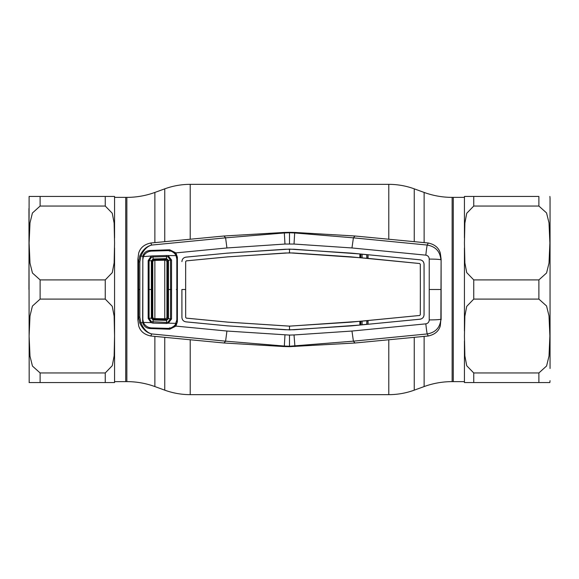 <?xml version="1.0" encoding="UTF-8"?>
<svg xmlns="http://www.w3.org/2000/svg" width="579" height="579" viewBox="0 0 579 579"><rect width="100%" height="100%" fill="white"/><g stroke="black" fill="none" stroke-linecap="round" stroke-linejoin="round"><path stroke-width="0.87" d="M424.132 242.579L424.132 192.438L414.246 188.841A74.445 74.445 0 0 0 388.784 184.346L190.216 184.346A74.445 74.445 0 0 0 164.754 188.841L154.868 192.438A81.885 81.885 0 0 1 126.859 197.374L125.723 197.374L125.723 381.626L125.723 197.374L114.562 197.374L114.562 196.447L107.672 196.447M464.438 381.626L453.277 381.626L453.277 197.374L453.277 381.626L452.141 381.626A81.885 81.885 0 0 0 424.132 386.562L414.246 390.159A74.445 74.445 0 0 1 388.784 394.654L190.216 394.654A74.445 74.445 0 0 1 164.754 390.159L164.754 337.325M114.562 247.921L114.562 382.553L105.255 382.553L114.562 382.553L114.562 381.626L126.859 381.626A81.885 81.885 0 0 1 154.868 386.562L164.754 390.159M424.132 192.438A81.885 81.885 0 0 0 452.141 197.374L464.438 197.374M550.05 368.476L550.05 198.308L550.05 368.476M538.883 196.447L464.438 196.447L473.745 196.447L473.745 206.044L538.883 206.044L473.745 206.044L466.732 213.275L464.872 223.074L464.438 242.97L464.872 262.852L466.71 272.593L473.745 279.903L538.883 279.903L546.569 272.977L549.001 263.141L549.891 243.021L549.001 222.814L546.554 212.942L538.883 206.044L538.883 196.447M538.883 372.956L546.59 365.979L549.008 356.099L549.891 335.958L548.993 315.794L546.54 305.965L538.883 299.097L473.745 299.097L466.717 306.371L464.865 316.156L464.438 336.03L464.872 355.962L466.754 365.776L473.745 372.956L538.883 372.956L538.883 382.553L464.438 382.553L464.438 340.988M464.438 382.553L473.745 382.553L473.745 372.956M549.826 382.553L550.05 380.692M538.883 382.553L549.891 382.553L538.883 382.553M464.438 238.02L464.438 196.447M464.438 331.079L464.438 247.921M28.95 208.541L29.182 382.553M40.117 372.956L40.117 382.553L29.109 382.553L105.255 382.553L105.255 372.956L112.283 365.682L114.135 355.897L114.562 336.03L114.128 316.091L112.246 306.277L105.255 299.097L40.117 299.097L32.41 306.081L29.992 315.953L29.109 336.095L30.007 356.259L32.46 366.087L40.117 372.956L105.255 372.956M105.255 279.903L112.283 272.629L114.135 262.844L114.562 242.97L114.128 223.038L112.246 213.224L105.255 206.044L40.117 206.044L32.41 213.021L29.992 222.901L29.109 243.042L30.007 263.206L32.46 273.035L40.117 279.903L105.255 279.903L105.255 299.097M40.117 206.044L40.117 196.447L29.109 196.447L114.562 196.447L114.562 238.012L114.562 197.374M29.109 196.447L28.95 289.5M167.946 256.83L168.337 255.846L171.536 260.007L171.536 318.993L168.475 318.624L166.6 320.375L166.549 322.423L167.946 322.17L170.508 318.87L170.581 289.5L170.508 260.13L167.946 256.83L166.549 256.577L166.557 255.513L176.045 255.636L176.841 259.11L176.841 319.89L175.227 324.754C173.302 327.171 170.754 328.38 167.592 328.373L151.705 327.917C148.528 327.765 146.031 326.44 144.214 323.951L143.411 322.423L151.025 322.619L148.159 318.399L149.085 318.32L151.416 321.685L166.549 322.423L166.557 323.487L152.957 323.111L151.025 322.619L151.416 321.685M176.045 255.636L175.227 254.246C173.302 251.829 170.754 250.62 167.592 250.627L151.705 251.083C148.528 251.235 146.031 252.56 144.214 255.049L143.411 256.577L152.957 255.889L152.979 256.953L151.416 257.315L149.085 260.68L149.085 318.32L152.096 318.139L153.182 319.253L166.586 319.63L165.789 318.805L153.855 318.602L152.755 317.502L152.755 261.498L153.855 260.398L165.789 260.195L166.926 261.324L166.926 317.676L168.475 318.624M143.411 322.423L142.818 319.391L142.818 259.609L143.411 256.577M167.736 318.551L167.736 260.449L166.586 259.37L153.131 259.747L152.096 260.854L152.096 318.146M153.855 318.602L153.109 319.999L151.351 318.204L151.351 260.796L152.096 260.854M166.484 319.622L166.6 320.375L153.109 319.999L152.957 323.111M153.131 259.747L153.109 259.001L166.6 258.625L168.475 260.376L168.46 318.624M148.159 318.399L148.159 260.601L151.351 260.796L153.109 259.001L152.979 256.953L166.549 256.577L166.484 259.378M166.6 258.625L165.789 260.195M153.855 260.398L153.182 259.747L153.283 258.994M171.536 318.993L168.337 323.154L176.045 323.364M167.946 322.17L168.337 323.154L166.557 323.487M148.159 260.601L151.025 256.381L151.416 257.315M152.957 255.889L166.557 255.513M168.475 260.376L171.536 260.007M166.6 320.375L166.586 319.63L167.729 318.508M167.736 260.449L168.46 260.376M166.926 261.324L167.729 260.492M166.926 317.676L165.789 318.805M289.5 346.662L289.5 346.249L353.407 341.161L427.259 333.938L428.228 335.994L354.97 343L289.5 346.662L284.072 346.546L284.325 346.039L289.5 346.249L289.5 335.082L226.932 331.036L175.893 326.107L169.719 329.219L149.997 328.532C146.27 328.235 143.882 326.317 142.839 322.785L140.835 322.583C143.447 328.93 147.08 332.722 151.741 333.938L225.593 341.161L284.325 346.039L284.969 334.952M362.092 324.725L362.114 321.2M366.746 320.752L366.76 324.276M366.746 258.248L366.76 254.724M428.228 243.006L354.97 236L353.407 237.839L427.259 245.062L428.228 243.006C434.728 244.396 438.759 247.783 440.315 253.153L441.111 259.11L440.872 319.174A11.167 0.745 -0.2 0 1 429.234 319.919C429.09 322.098 427.953 323.408 425.84 323.849A11.167 0.593 84.7 0 0 427.259 333.938C435.596 332.469 440.134 327.548 440.872 319.174L440.315 325.847C438.759 331.217 434.728 334.604 428.228 335.994M427.259 245.062C435.596 246.531 440.134 251.452 440.872 259.826A11.167 0.745 0.2 0 0 429.234 259.081C429.09 256.902 427.953 255.592 425.84 255.151A11.167 0.593 -84.7 0 1 427.259 245.062M441.111 259.11L441.111 319.89M289.5 232.338L284.072 232.454L284.325 232.961L289.5 232.751L289.5 232.338L294.928 232.454L354.97 236M362.092 254.275L362.114 257.8M360.905 257.684L360.883 254.159M360.42 254.109L360.413 257.641M360.905 321.316L360.883 324.841M360.42 324.891L360.413 321.359M425.84 323.849L351.96 331.043L294.031 334.952L294.928 346.546M294.031 334.952L289.5 335.082M354.97 343L353.407 341.161L351.96 331.043M429.234 259.081L429.234 319.919M425.84 255.151L351.96 247.957L353.407 237.839L294.675 232.961L294.031 244.048L284.969 244.048L226.932 247.964L175.893 252.893L177.384 257.177L177.384 321.823L175.893 326.107L175.053 325.449L176.146 323.212M351.96 247.957L294.031 244.048M294.928 232.454L294.675 232.961L289.5 232.751L289.5 243.918M284.072 346.546L224.03 343L225.593 341.161L226.932 331.036M139.821 261.853L139.821 317.147L140.835 322.583L139.756 322.923L138.656 317.089L138.656 261.911L139.756 256.077C142.673 249.889 146.668 246.213 151.741 245.062C147.08 246.278 143.447 250.07 140.835 256.417L139.821 261.853L138.656 261.911L137.889 259.11L137.889 319.89L138.685 325.847C140.241 331.217 144.272 334.604 150.772 335.994L224.03 343M150.772 335.994L151.741 333.938C146.668 332.787 142.673 329.111 139.756 322.923M139.821 317.147L138.656 317.089L137.889 319.89M143.491 322.619L142.839 322.785L142.644 321.273L142.839 256.215L139.756 256.077M169.719 329.219L169.734 327.786M171.608 327.591L175.053 325.449M176.363 321.743L177.384 321.823M176.363 257.257L177.384 257.177M176.197 255.976L175.053 253.551L175.893 252.893L169.719 249.781L169.734 251.214M175.053 253.551L171.825 251.46M143.491 256.381L142.839 256.215C143.889 252.683 146.277 250.765 149.997 250.468L169.719 249.781M293.705 329.769L359.863 325.043L359.849 321.309L367.737 320.657L368.049 324.262L420.021 319.195C422.482 318.747 423.828 317.27 424.038 314.766L424.081 289.5L424.06 314.766C423.85 317.278 422.504 318.761 420.021 319.217L351.54 325.868L289.5 329.892L227.359 325.861L185.96 321.873C183.471 321.425 182.117 319.934 181.907 317.408L181.893 289.5M293.705 329.748L285.317 329.755L227.359 325.847L185.96 321.852C183.478 321.403 182.132 319.919 181.929 317.408L181.915 289.5L185.635 289.5L185.671 261.592L186.322 260.854L185.649 261.592L185.671 317.408L185.635 289.5M359.849 321.309L289.5 326.151L227.663 322.134L186.322 318.146L185.649 317.408M185.671 317.408L186.322 318.132L227.663 322.112L289.5 326.129L351.236 322.141M351.229 322.119L419.645 315.475L368.063 320.52L368.049 324.262M419.645 315.475L420.296 314.752L420.34 289.5L420.318 314.752L419.645 315.49M359.863 325.043L367.737 324.182M293.705 249.231L359.863 253.957L359.849 257.691L367.737 258.343L368.049 254.738L420.021 259.805C422.504 260.239 423.85 261.722 424.06 264.234L424.096 289.5L424.038 264.234C423.828 261.737 422.489 260.261 420.021 259.805L351.54 253.132L289.5 249.108L227.359 253.139L185.96 257.127C183.471 257.575 182.117 259.066 181.907 261.592L181.929 261.592C182.132 259.081 183.478 257.597 185.96 257.148L227.359 253.139M293.705 249.252L285.317 249.245L227.359 253.153M359.849 257.691L289.5 252.849L227.663 256.866L186.322 260.854M186.322 260.868L227.663 256.888L285.527 252.987L293.473 252.965M293.473 252.987L351.236 256.859M284.072 232.454L224.03 236L225.593 237.839L284.325 232.961L284.969 244.048M137.889 259.11L138.685 253.153C140.241 247.783 144.272 244.396 150.772 243.006L151.741 245.062L225.593 237.839L226.932 247.964M150.772 243.006L224.03 236M289.5 252.871L289.5 249.129M289.5 326.129L289.5 329.871M420.296 264.248L420.354 289.5L420.296 264.248L419.645 263.525L420.318 264.248M351.229 256.881L419.645 263.525L367.737 258.343M368.049 254.738L368.063 258.48M367.737 254.818L359.863 253.957M190.216 394.654L190.216 339.699M190.216 239.301L190.216 184.346M164.754 318.783L164.754 260.217M164.754 241.675L164.754 188.841M154.868 386.562L154.868 336.421M154.868 318.616L154.868 260.384M154.868 242.579L154.868 192.438M126.859 381.626L126.859 197.374M388.784 394.654L388.784 339.699M388.784 239.301L388.784 184.346M414.246 390.159L414.246 337.325M414.246 241.675L414.246 188.841M424.132 386.562L424.132 336.421M452.141 381.626L452.141 197.374M538.883 299.097L538.883 279.903M473.745 299.097L473.745 279.903M40.117 279.903L40.117 299.097M105.255 196.447L105.255 206.044M152.096 318.139L152.755 317.502M152.096 260.861L152.755 261.498M148.144 289.5L152.082 289.5M167.751 289.5L171.601 289.5M429.292 289.5L440.822 289.5M139.843 289.5L138.699 289.5M176.363 289.5L177.377 289.5M549.891 196.447L550.05 198.308"/></g></svg>
